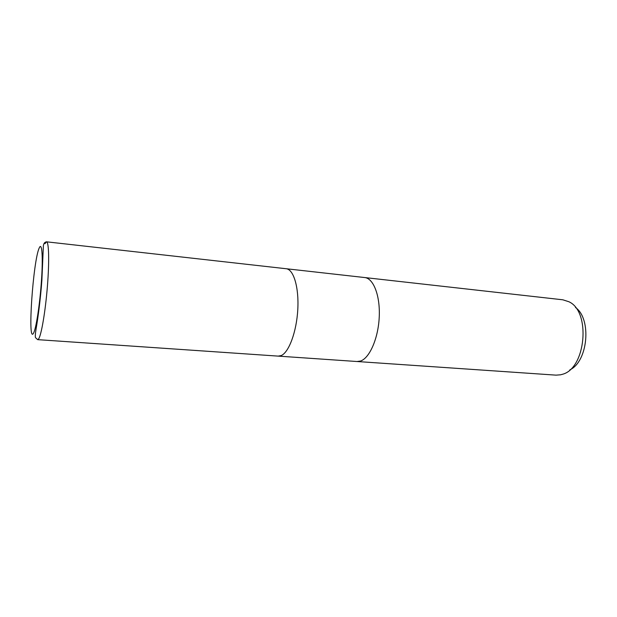 <?xml version="1.0" encoding="UTF-8"?>
<svg xmlns="http://www.w3.org/2000/svg" width="617" height="617" viewBox="0 0 617 617"><rect width="100%" height="100%" fill="white"/><g stroke="black" fill="none" stroke-linecap="round" stroke-linejoin="round"><path stroke-width="0.93" d="M357.035 361.516L360.567 361.022C369.629 358.045 378.267 338.363 379.231 317.092C380.296 295.805 373.501 278.313 364.709 277.55L364.624 277.542M278.221 356.117L281.221 355.562C288.926 352.346 296.592 331.722 297.787 309.557C299.06 287.383 293.607 269.328 286.188 268.734L286.118 268.727M560.583 374.797L562.326 374.318C585.903 368.696 591.071 311.5 568.889 301.744L562.843 299.8L364.709 277.55C373.501 278.313 380.296 295.805 379.231 317.092C378.267 338.363 369.629 358.045 360.567 361.022L357.12 361.523L556.033 375.144L560.583 374.797M569.846 369.853C588.032 361.593 591.888 318.866 575.484 307.482M357.12 361.523L278.29 356.125L281.221 355.562C288.926 352.346 296.592 331.722 297.787 309.557C299.06 287.383 293.607 269.328 286.188 268.734L364.709 277.55M278.29 356.125L37.683 339.651L38.67 338.856C41.401 334.869 45.411 311.307 47.401 286.396C49.414 261.469 48.905 241.802 46.522 241.818L44.933 243.715M39.187 248.08C33.11 260.79 27.356 344.294 33.457 333.273C36.041 329.27 39.966 303.695 41.524 279.748C43.128 255.731 41.887 241.455 39.187 248.08M37.683 339.651L35.547 337.7C35.076 336.905 35.292 333.766 36.187 328.298C38.023 317.855 40.568 298.582 41.887 280.087L43.391 245.62C43.745 243.322 44.786 242.057 46.522 241.818L286.188 268.734"/></g></svg>

